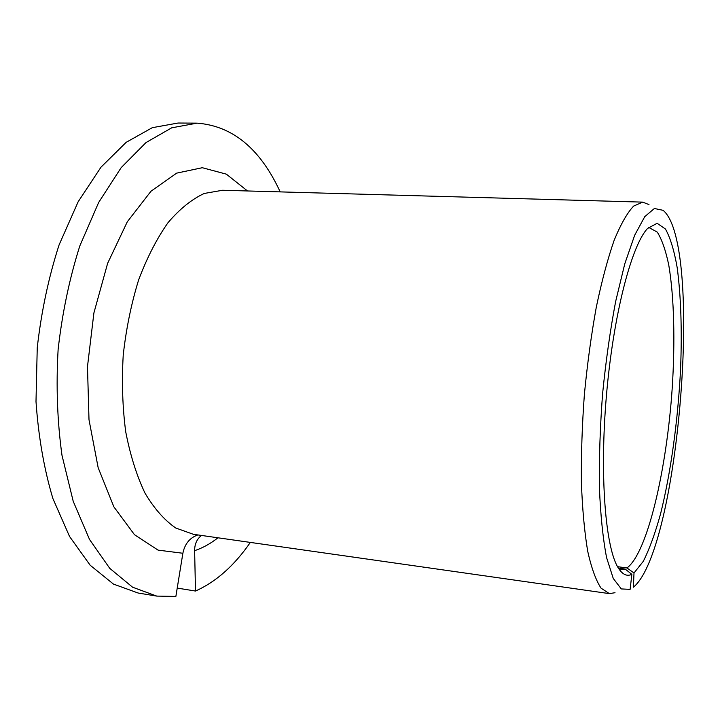 <?xml version="1.0" encoding="UTF-8"?>
<svg xmlns="http://www.w3.org/2000/svg" width="720" height="720" viewBox="0 0 720 720"><rect width="100%" height="100%" fill="white"/><g stroke="black" fill="none" stroke-linecap="round" stroke-linejoin="round"><path stroke-width="1.08" d="M201.528 535.446C196.92 538.965 194.616 544.041 194.625 550.674L195.489 591.039L177.498 588.132L177.462 586.593M617.562 566.694L626.985 567.954L634.005 572.985L633.393 587.205C679.149 549.855 703.71 243.63 663.093 210.321L654.39 208.494L644.76 216.648L634.68 235.215L624.753 263.889L615.654 301.464C610.2 330.3 605.844 361.116 602.577 393.903C600.111 426.798 599.049 458.073 599.4 487.728C600.57 515.439 602.964 538.722 606.582 557.604L613.251 578.43L621.279 588.924L630.117 589.365L631.854 574.308L625.113 569.052L619.479 569.736M626.985 567.954C647.505 552.753 666.738 469.53 672.228 387.909C675.198 341.307 674.127 296.739 668.763 265.05C665.721 250.425 661.887 239.445 657.27 232.11L648.63 227.367M634.005 572.985L643.311 561.303C649.458 549.072 655.218 533.214 660.591 513.738C670.869 472.536 678.033 419.832 680.589 368.802C682.083 330.084 680.958 296.406 677.214 267.768C674.235 250.677 670.311 237.762 665.46 229.023L657.117 223.29L647.586 228.456C631.503 245.196 613.215 315.36 606.375 396.198C599.445 477.045 605.61 549.279 618.633 568.494C622.719 574.695 627.129 576.63 631.854 574.308M280.197 191.889C260.289 148.743 232.569 125.829 197.037 123.147L171.693 127.827L145.998 142.569L121.185 167.616L98.649 202.482L79.812 245.925C69.471 278.514 62.244 313.047 58.122 349.515C56.016 386.163 57.303 421.416 61.983 455.283L73.206 501.282L89.523 539.46L109.746 568.332L132.579 587.205L156.762 596.097L175.869 596.43L182.871 553.257C184.788 543.87 189.783 537.759 197.865 534.924M195.489 591.039C215.955 581.922 234.243 565.713 250.344 542.412M197.037 123.147L178.101 123.03L152.307 127.674L126.18 142.317L100.989 167.175L78.138 201.789L59.085 244.908C48.636 277.254 41.355 311.535 37.242 347.742L36 401.571C38.448 436.734 44.073 469.044 52.875 498.492L69.543 536.472L90.171 565.227L113.445 584.082L138.078 593.01L156.762 596.097M648.981 204.597L642.699 202.122L633.6 206.1C627.174 212.94 620.685 224.361 614.133 240.354C607.698 258.903 601.749 281.151 596.313 307.089C591.318 334.674 587.349 363.753 584.388 394.335C582.129 424.971 581.13 454.302 581.391 482.328C582.363 508.815 584.46 531.747 587.673 551.115C591.426 567.99 595.89 580.338 601.065 588.159L609.363 593.622L615.024 592.713M618.408 568.143L625.113 569.052M642.699 202.122L222.597 190.26L204.255 193.455C191.781 199.242 179.703 208.98 168.003 222.696C156.816 238.59 147.024 257.67 138.627 279.936C131.31 303.615 126.18 328.662 123.228 355.059C121.671 381.573 122.499 407.124 125.703 431.703C130.212 455.067 136.638 475.524 144.981 493.083C154.188 508.572 164.457 520.218 175.77 528.021L193.302 534.276L609.363 593.622M194.625 550.674C202.68 547.983 210.465 543.69 217.962 537.795M247.5 190.962L226.35 174.15L202.32 167.715L176.661 173.133L151.002 191.214L127.305 221.778L107.631 263.322L93.897 312.966L87.48 366.651L89.001 419.742L98.163 467.712L113.868 506.844L134.46 534.681L158.076 550.125L182.871 553.257"/></g></svg>
